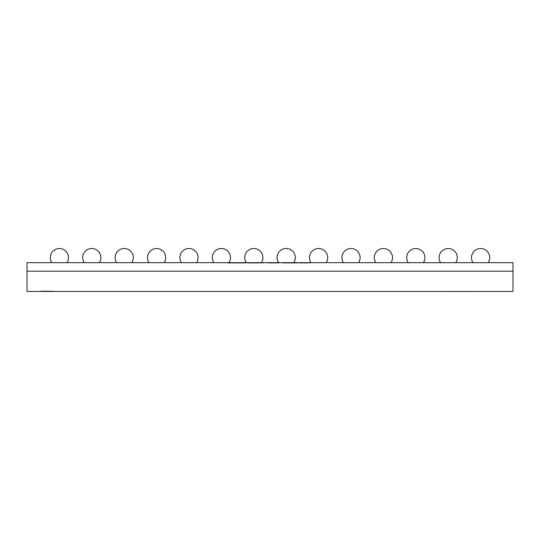 <?xml version="1.0" encoding="UTF-8"?>
<svg xmlns="http://www.w3.org/2000/svg" width="540" height="540" viewBox="0 0 540 540"><rect width="100%" height="100%" fill="white"/><g stroke="black" fill="none" stroke-linecap="round" stroke-linejoin="round"><path stroke-width="0.41" stroke-dasharray="2.7 2.03" d="M473.026 262.69L488.174 262.69L473.026 262.69A9.113 9.113 0 0 1 471.488 257.627A9.113 9.113 0 0 0 473.026 262.69A9.113 9.113 0 0 1 471.488 257.627A9.113 9.113 0 0 0 473.026 262.69A9.113 9.113 0 0 1 471.488 257.627A9.113 9.113 0 0 0 473.026 262.69A9.113 9.113 0 0 1 471.488 257.627A9.113 9.113 0 0 0 473.026 262.69A9.113 9.113 0 0 1 471.488 257.627A9.113 9.113 0 0 0 473.026 262.69A9.113 9.113 0 0 1 471.488 257.627A9.113 9.113 0 0 0 473.026 262.69A9.113 9.113 0 0 1 471.488 257.627M480.6 248.515A9.113 9.113 0 0 1 488.174 262.69A9.113 9.113 0 0 0 480.6 248.515A9.113 9.113 0 0 1 488.174 262.69A9.113 9.113 0 0 0 480.6 248.515A9.113 9.113 0 0 1 488.174 262.69A9.113 9.113 0 0 0 480.6 248.515A9.113 9.113 0 0 1 488.174 262.69A9.113 9.113 0 0 0 480.6 248.515A9.113 9.113 0 0 1 488.174 262.69A9.113 9.113 0 0 0 480.6 248.515A9.113 9.113 0 0 1 488.174 262.69A9.113 9.113 0 0 0 480.6 248.515A9.113 9.113 0 0 1 488.174 262.69M440.627 262.69L455.774 262.69L440.627 262.69A9.113 9.113 0 0 1 439.088 257.627A9.113 9.113 0 0 0 440.627 262.69A9.113 9.113 0 0 1 439.088 257.627A9.113 9.113 0 0 0 440.627 262.69A9.113 9.113 0 0 1 439.088 257.627A9.113 9.113 0 0 0 440.627 262.69A9.113 9.113 0 0 1 439.088 257.627A9.113 9.113 0 0 0 440.627 262.69A9.113 9.113 0 0 1 439.088 257.627A9.113 9.113 0 0 0 440.627 262.69A9.113 9.113 0 0 1 439.088 257.627A9.113 9.113 0 0 0 440.627 262.69A9.113 9.113 0 0 1 439.088 257.627M448.2 248.515A9.113 9.113 0 0 1 455.774 262.69A9.113 9.113 0 0 0 448.2 248.515A9.113 9.113 0 0 1 455.774 262.69A9.113 9.113 0 0 0 448.2 248.515A9.113 9.113 0 0 1 455.774 262.69A9.113 9.113 0 0 0 448.2 248.515A9.113 9.113 0 0 1 455.774 262.69A9.113 9.113 0 0 0 448.2 248.515A9.113 9.113 0 0 1 455.774 262.69A9.113 9.113 0 0 0 448.2 248.515A9.113 9.113 0 0 1 455.774 262.69A9.113 9.113 0 0 0 448.2 248.515A9.113 9.113 0 0 1 455.774 262.69M408.226 262.69L423.374 262.69L408.226 262.69A9.113 9.113 0 0 1 406.688 257.627A9.113 9.113 0 0 0 408.226 262.69A9.113 9.113 0 0 1 406.688 257.627A9.113 9.113 0 0 0 408.226 262.69A9.113 9.113 0 0 1 406.688 257.627A9.113 9.113 0 0 0 408.226 262.69A9.113 9.113 0 0 1 406.688 257.627A9.113 9.113 0 0 0 408.226 262.69A9.113 9.113 0 0 1 406.688 257.627A9.113 9.113 0 0 0 408.226 262.69A9.113 9.113 0 0 1 406.688 257.627A9.113 9.113 0 0 0 408.226 262.69A9.113 9.113 0 0 1 415.8 248.515A9.113 9.113 0 0 1 423.374 262.69A9.113 9.113 0 0 0 415.8 248.515A9.113 9.113 0 0 0 406.688 257.627A9.113 9.113 0 0 1 423.839 253.334A9.113 9.113 0 0 1 423.374 262.69A9.113 9.113 0 0 0 415.8 248.515A9.113 9.113 0 0 0 406.688 257.627A9.113 9.113 0 0 1 423.839 253.334A9.113 9.113 0 0 1 423.374 262.69A9.113 9.113 0 0 0 415.8 248.515A9.113 9.113 0 0 0 406.688 257.627A9.113 9.113 0 0 1 423.839 253.334A9.113 9.113 0 0 1 423.374 262.69A9.113 9.113 0 0 0 415.8 248.515A9.113 9.113 0 0 0 406.688 257.627A9.113 9.113 0 0 1 423.839 253.334A9.113 9.113 0 0 1 423.374 262.69A9.113 9.113 0 0 0 415.8 248.515A9.113 9.113 0 0 0 406.688 257.627A9.113 9.113 0 0 1 423.839 253.334A9.113 9.113 0 0 1 423.374 262.69A9.113 9.113 0 0 0 415.8 248.515A9.113 9.113 0 0 0 406.688 257.627A9.113 9.113 0 0 1 423.839 253.334A9.113 9.113 0 0 1 423.374 262.69M375.827 262.69L390.974 262.69L375.827 262.69A9.113 9.113 0 0 1 374.288 257.627A9.113 9.113 0 0 0 375.827 262.69A9.113 9.113 0 0 1 374.288 257.627A9.113 9.113 0 0 0 375.827 262.69A9.113 9.113 0 0 1 374.288 257.627A9.113 9.113 0 0 0 375.827 262.69A9.113 9.113 0 0 1 374.288 257.627A9.113 9.113 0 0 0 375.827 262.69A9.113 9.113 0 0 1 374.288 257.627A9.113 9.113 0 0 0 375.827 262.69A9.113 9.113 0 0 1 374.288 257.627A9.113 9.113 0 0 0 375.827 262.69A9.113 9.113 0 0 1 383.4 248.515A9.113 9.113 0 0 1 390.974 262.69A9.113 9.113 0 0 0 383.4 248.515A9.113 9.113 0 0 0 374.288 257.627A9.113 9.113 0 0 1 391.439 253.334A9.113 9.113 0 0 1 390.974 262.69A9.113 9.113 0 0 0 383.4 248.515A9.113 9.113 0 0 0 374.288 257.627A9.113 9.113 0 0 1 391.439 253.334A9.113 9.113 0 0 1 390.974 262.69A9.113 9.113 0 0 0 383.4 248.515A9.113 9.113 0 0 0 374.288 257.627A9.113 9.113 0 0 1 391.439 253.334A9.113 9.113 0 0 1 390.974 262.69A9.113 9.113 0 0 0 383.4 248.515A9.113 9.113 0 0 0 374.288 257.627A9.113 9.113 0 0 1 391.439 253.334A9.113 9.113 0 0 1 390.974 262.69A9.113 9.113 0 0 0 383.4 248.515A9.113 9.113 0 0 0 374.288 257.627A9.113 9.113 0 0 1 391.439 253.334A9.113 9.113 0 0 1 390.974 262.69A9.113 9.113 0 0 0 383.4 248.515A9.113 9.113 0 0 0 374.288 257.627A9.113 9.113 0 0 1 391.439 253.334A9.113 9.113 0 0 1 390.974 262.69M343.426 262.69L358.574 262.69L343.426 262.69A9.113 9.113 0 0 1 341.888 257.627A9.113 9.113 0 0 0 343.426 262.69A9.113 9.113 0 0 1 341.888 257.627A9.113 9.113 0 0 0 343.426 262.69A9.113 9.113 0 0 1 341.888 257.627A9.113 9.113 0 0 0 343.426 262.69A9.113 9.113 0 0 1 341.888 257.627A9.113 9.113 0 0 0 343.426 262.69A9.113 9.113 0 0 1 341.888 257.627A9.113 9.113 0 0 0 343.426 262.69A9.113 9.113 0 0 1 341.888 257.627A9.113 9.113 0 0 0 343.426 262.69A9.113 9.113 0 0 1 351 248.515A9.113 9.113 0 0 1 358.574 262.69A9.113 9.113 0 0 0 351 248.515A9.113 9.113 0 0 0 341.888 257.627A9.113 9.113 0 0 1 359.039 253.334A9.113 9.113 0 0 1 358.574 262.69A9.113 9.113 0 0 0 351 248.515A9.113 9.113 0 0 0 341.888 257.627A9.113 9.113 0 0 1 359.039 253.334A9.113 9.113 0 0 1 358.574 262.69A9.113 9.113 0 0 0 351 248.515A9.113 9.113 0 0 0 341.888 257.627A9.113 9.113 0 0 1 359.039 253.334A9.113 9.113 0 0 1 358.574 262.69A9.113 9.113 0 0 0 351 248.515A9.113 9.113 0 0 0 341.888 257.627A9.113 9.113 0 0 1 359.039 253.334A9.113 9.113 0 0 1 358.574 262.69A9.113 9.113 0 0 0 351 248.515A9.113 9.113 0 0 0 341.888 257.627A9.113 9.113 0 0 1 359.039 253.334A9.113 9.113 0 0 1 358.574 262.69A9.113 9.113 0 0 0 351 248.515A9.113 9.113 0 0 0 341.888 257.627A9.113 9.113 0 0 1 359.039 253.334A9.113 9.113 0 0 1 358.574 262.69M311.026 262.69L326.174 262.69L311.026 262.69A9.113 9.113 0 0 1 309.488 257.627A9.113 9.113 0 0 0 311.026 262.69A9.113 9.113 0 0 1 309.488 257.627A9.113 9.113 0 0 0 311.026 262.69A9.113 9.113 0 0 1 309.488 257.627A9.113 9.113 0 0 0 311.026 262.69A9.113 9.113 0 0 1 309.488 257.627A9.113 9.113 0 0 0 311.026 262.69A9.113 9.113 0 0 1 309.488 257.627M318.6 248.515A9.113 9.113 0 0 1 326.174 262.69A9.113 9.113 0 0 0 318.6 248.515A9.113 9.113 0 0 1 326.174 262.69A9.113 9.113 0 0 0 318.6 248.515A9.113 9.113 0 0 1 326.174 262.69A9.113 9.113 0 0 0 318.6 248.515A9.113 9.113 0 0 1 326.174 262.69A9.113 9.113 0 0 0 318.6 248.515A9.113 9.113 0 0 1 326.174 262.69M278.64 262.69L278.64 263.095L267.779 263.095L278.64 263.095L278.64 262.69L293.774 262.69L278.64 262.69A9.113 9.113 0 0 1 277.088 257.627A9.113 9.113 0 0 0 278.627 262.69A9.113 9.113 0 0 1 277.088 257.627A9.113 9.113 0 0 0 278.627 262.69A9.113 9.113 0 0 1 277.088 257.627A9.113 9.113 0 0 0 278.627 262.69A9.113 9.113 0 0 1 277.088 257.627A9.113 9.113 0 0 0 278.627 262.69A9.113 9.113 0 0 1 277.088 257.627M286.2 248.515A9.113 9.113 0 0 1 293.774 262.69A9.113 9.113 0 0 0 286.2 248.515A9.113 9.113 0 0 1 293.774 262.69A9.113 9.113 0 0 0 286.2 248.515A9.113 9.113 0 0 1 293.774 262.69A9.113 9.113 0 0 0 286.2 248.515A9.113 9.113 0 0 1 293.774 262.69A9.113 9.113 0 0 0 286.2 248.515A9.113 9.113 0 0 1 293.774 262.69M246.226 262.69L261.374 262.69L246.226 262.69A9.113 9.113 0 0 1 244.688 257.627A9.113 9.113 0 0 0 246.226 262.69A9.113 9.113 0 0 1 244.688 257.627A9.113 9.113 0 0 0 246.226 262.69A9.113 9.113 0 0 1 244.688 257.627A9.113 9.113 0 0 0 246.226 262.69A9.113 9.113 0 0 1 244.688 257.627A9.113 9.113 0 0 0 246.226 262.69A9.113 9.113 0 0 1 253.8 248.515A9.113 9.113 0 0 1 261.374 262.69A9.113 9.113 0 0 0 253.8 248.515A9.113 9.113 0 0 0 244.688 257.627A9.113 9.113 0 0 1 261.839 253.334A9.113 9.113 0 0 1 261.374 262.69A9.113 9.113 0 0 0 253.8 248.515A9.113 9.113 0 0 0 244.688 257.627A9.113 9.113 0 0 1 261.839 253.334A9.113 9.113 0 0 1 261.374 262.69A9.113 9.113 0 0 0 253.8 248.515A9.113 9.113 0 0 0 244.688 257.627A9.113 9.113 0 0 1 261.839 253.334A9.113 9.113 0 0 1 261.374 262.69A9.113 9.113 0 0 0 253.8 248.515A9.113 9.113 0 0 0 244.688 257.627A9.113 9.113 0 0 1 261.839 253.334A9.113 9.113 0 0 1 261.374 262.69M213.826 262.69L228.974 262.69L213.826 262.69A9.113 9.113 0 0 1 212.288 257.627A9.113 9.113 0 0 0 213.826 262.69A9.113 9.113 0 0 1 212.288 257.627A9.113 9.113 0 0 0 213.826 262.69A9.113 9.113 0 0 1 212.288 257.627A9.113 9.113 0 0 0 213.826 262.69A9.113 9.113 0 0 1 212.288 257.627A9.113 9.113 0 0 0 213.826 262.69A9.113 9.113 0 0 1 212.288 257.627M221.4 248.515A9.113 9.113 0 0 1 228.974 262.69A9.113 9.113 0 0 0 221.4 248.515A9.113 9.113 0 0 1 228.974 262.69A9.113 9.113 0 0 0 221.4 248.515A9.113 9.113 0 0 1 228.974 262.69A9.113 9.113 0 0 0 221.4 248.515A9.113 9.113 0 0 1 228.974 262.69A9.113 9.113 0 0 0 221.4 248.515A9.113 9.113 0 0 1 228.974 262.69M181.427 262.69L196.574 262.69L181.427 262.69A9.113 9.113 0 0 1 179.888 257.627A9.113 9.113 0 0 0 181.427 262.69A9.113 9.113 0 0 1 179.888 257.627A9.113 9.113 0 0 0 181.427 262.69A9.113 9.113 0 0 1 179.888 257.627A9.113 9.113 0 0 0 181.427 262.69A9.113 9.113 0 0 1 179.888 257.627A9.113 9.113 0 0 0 181.427 262.69A9.113 9.113 0 0 1 179.888 257.627A9.113 9.113 0 0 0 181.427 262.69A9.113 9.113 0 0 1 179.888 257.627A9.113 9.113 0 0 0 181.427 262.69A9.113 9.113 0 0 1 179.888 257.627M189 248.515A9.113 9.113 0 0 1 196.574 262.69A9.113 9.113 0 0 0 189 248.515A9.113 9.113 0 0 1 196.574 262.69A9.113 9.113 0 0 0 189 248.515A9.113 9.113 0 0 1 196.574 262.69A9.113 9.113 0 0 0 189 248.515A9.113 9.113 0 0 1 196.574 262.69A9.113 9.113 0 0 0 189 248.515A9.113 9.113 0 0 1 196.574 262.69A9.113 9.113 0 0 0 189 248.515A9.113 9.113 0 0 1 196.574 262.69A9.113 9.113 0 0 0 189 248.515A9.113 9.113 0 0 1 196.574 262.69M149.026 262.69L164.174 262.69L149.026 262.69A9.113 9.113 0 0 1 147.488 257.627A9.113 9.113 0 0 0 149.026 262.69A9.113 9.113 0 0 1 147.488 257.627A9.113 9.113 0 0 0 149.026 262.69A9.113 9.113 0 0 1 147.488 257.627A9.113 9.113 0 0 0 149.026 262.69A9.113 9.113 0 0 1 147.488 257.627A9.113 9.113 0 0 0 149.026 262.69A9.113 9.113 0 0 1 147.488 257.627A9.113 9.113 0 0 0 149.026 262.69A9.113 9.113 0 0 1 147.488 257.627A9.113 9.113 0 0 0 149.026 262.69A9.113 9.113 0 0 1 156.6 248.515A9.113 9.113 0 0 1 164.174 262.69A9.113 9.113 0 0 0 156.6 248.515A9.113 9.113 0 0 0 147.488 257.627A9.113 9.113 0 0 1 164.639 253.334A9.113 9.113 0 0 1 164.174 262.69A9.113 9.113 0 0 0 156.6 248.515A9.113 9.113 0 0 0 147.488 257.627A9.113 9.113 0 0 1 164.639 253.334A9.113 9.113 0 0 1 164.174 262.69A9.113 9.113 0 0 0 156.6 248.515A9.113 9.113 0 0 0 147.488 257.627A9.113 9.113 0 0 1 164.639 253.334A9.113 9.113 0 0 1 164.174 262.69A9.113 9.113 0 0 0 156.6 248.515A9.113 9.113 0 0 0 147.488 257.627A9.113 9.113 0 0 1 164.639 253.334A9.113 9.113 0 0 1 164.174 262.69A9.113 9.113 0 0 0 156.6 248.515A9.113 9.113 0 0 0 147.488 257.627A9.113 9.113 0 0 1 164.639 253.334A9.113 9.113 0 0 1 164.174 262.69A9.113 9.113 0 0 0 156.6 248.515A9.113 9.113 0 0 0 147.488 257.627A9.113 9.113 0 0 1 164.639 253.334A9.113 9.113 0 0 1 164.174 262.69M116.627 262.69L131.774 262.69L116.627 262.69A9.113 9.113 0 0 1 115.088 257.627A9.113 9.113 0 0 0 116.627 262.69A9.113 9.113 0 0 1 115.088 257.627A9.113 9.113 0 0 0 116.627 262.69A9.113 9.113 0 0 1 115.088 257.627A9.113 9.113 0 0 0 116.627 262.69A9.113 9.113 0 0 1 115.088 257.627A9.113 9.113 0 0 0 116.627 262.69A9.113 9.113 0 0 1 115.088 257.627A9.113 9.113 0 0 0 116.627 262.69A9.113 9.113 0 0 1 115.088 257.627A9.113 9.113 0 0 0 116.627 262.69A9.113 9.113 0 0 1 124.2 248.515A9.113 9.113 0 0 1 131.774 262.69A9.113 9.113 0 0 0 124.2 248.515A9.113 9.113 0 0 0 115.088 257.627A9.113 9.113 0 0 1 132.239 253.334A9.113 9.113 0 0 1 131.774 262.69A9.113 9.113 0 0 0 124.2 248.515A9.113 9.113 0 0 0 115.088 257.627A9.113 9.113 0 0 1 132.239 253.334A9.113 9.113 0 0 1 131.774 262.69A9.113 9.113 0 0 0 124.2 248.515A9.113 9.113 0 0 0 115.088 257.627A9.113 9.113 0 0 1 132.239 253.334A9.113 9.113 0 0 1 131.774 262.69A9.113 9.113 0 0 0 124.2 248.515A9.113 9.113 0 0 0 115.088 257.627A9.113 9.113 0 0 1 132.239 253.334A9.113 9.113 0 0 1 131.774 262.69A9.113 9.113 0 0 0 124.2 248.515A9.113 9.113 0 0 0 115.088 257.627A9.113 9.113 0 0 1 132.239 253.334A9.113 9.113 0 0 1 131.774 262.69A9.113 9.113 0 0 0 124.2 248.515A9.113 9.113 0 0 0 115.088 257.627A9.113 9.113 0 0 1 132.239 253.334A9.113 9.113 0 0 1 131.774 262.69M84.227 262.69L99.374 262.69L84.227 262.69A9.113 9.113 0 0 1 82.688 257.627A9.113 9.113 0 0 0 84.227 262.69A9.113 9.113 0 0 1 82.688 257.627A9.113 9.113 0 0 0 84.227 262.69A9.113 9.113 0 0 1 82.688 257.627A9.113 9.113 0 0 0 84.227 262.69A9.113 9.113 0 0 1 82.688 257.627A9.113 9.113 0 0 0 84.227 262.69A9.113 9.113 0 0 1 82.688 257.627A9.113 9.113 0 0 0 84.227 262.69A9.113 9.113 0 0 1 82.688 257.627A9.113 9.113 0 0 0 84.227 262.69A9.113 9.113 0 0 1 82.688 257.627M91.8 248.515A9.113 9.113 0 0 1 99.374 262.69A9.113 9.113 0 0 0 91.8 248.515A9.113 9.113 0 0 1 99.374 262.69A9.113 9.113 0 0 0 91.8 248.515A9.113 9.113 0 0 1 99.374 262.69A9.113 9.113 0 0 0 91.8 248.515A9.113 9.113 0 0 1 99.374 262.69A9.113 9.113 0 0 0 91.8 248.515A9.113 9.113 0 0 1 99.374 262.69A9.113 9.113 0 0 0 91.8 248.515A9.113 9.113 0 0 1 99.374 262.69A9.113 9.113 0 0 0 91.8 248.515A9.113 9.113 0 0 1 99.374 262.69M51.827 262.69L66.974 262.69L51.827 262.69A9.113 9.113 0 0 1 50.288 257.627A9.113 9.113 0 0 0 51.827 262.69A9.113 9.113 0 0 1 50.288 257.627A9.113 9.113 0 0 0 51.827 262.69A9.113 9.113 0 0 1 50.288 257.627A9.113 9.113 0 0 0 51.827 262.69A9.113 9.113 0 0 1 50.288 257.627A9.113 9.113 0 0 0 51.827 262.69A9.113 9.113 0 0 1 50.288 257.627A9.113 9.113 0 0 0 51.827 262.69A9.113 9.113 0 0 1 50.288 257.627A9.113 9.113 0 0 0 51.827 262.69A9.113 9.113 0 0 1 50.288 257.627M59.4 248.515A9.113 9.113 0 0 1 66.974 262.69A9.113 9.113 0 0 0 59.4 248.515A9.113 9.113 0 0 1 66.974 262.69A9.113 9.113 0 0 0 59.4 248.515A9.113 9.113 0 0 1 66.974 262.69A9.113 9.113 0 0 0 59.4 248.515A9.113 9.113 0 0 1 66.974 262.69A9.113 9.113 0 0 0 59.4 248.515A9.113 9.113 0 0 1 66.974 262.69A9.113 9.113 0 0 0 59.4 248.515A9.113 9.113 0 0 1 66.974 262.69A9.113 9.113 0 0 0 59.4 248.515A9.113 9.113 0 0 1 66.974 262.69M238.39 262.69L227.772 262.69L246.044 262.69L238.39 262.69L238.39 263.095L235.676 263.095L235.676 262.69M513 262.69L27 262.69L27 271.195L513 271.195L27 271.195L27 291.445L513 291.445L513 262.69M247.529 262.69L263.824 262.69L247.529 262.69L247.529 263.095L258.322 263.095L258.322 262.69M275.926 262.69L268.765 262.69L275.926 262.69L275.926 263.095L275.926 262.69L275.926 263.095L268.765 263.095L268.765 262.69L268.765 263.095L275.926 263.095L275.926 262.69M287.793 262.69L297.662 262.69L282.596 262.69L294.941 262.69L287.793 262.69L287.793 263.095L282.596 263.095L282.596 262.69L282.596 263.095L288.164 263.095L288.164 262.69M307.044 262.69L299.39 262.69L309.757 262.69L307.044 262.69L307.044 263.095L307.044 262.69M235.676 263.095L227.772 263.095L227.772 262.69M227.772 263.095L230.735 263.095L230.735 262.69M230.735 263.095L232.781 263.095L232.781 262.69M232.781 263.095L241.151 263.095L241.151 262.69M241.151 263.095L243.081 263.095L243.081 262.69M243.081 263.095L246.044 263.095L246.044 262.69M246.044 263.095L238.39 263.095M240.469 263.095L233.692 263.095L240.469 263.095L240.469 262.69L233.692 262.69L240.469 262.69M233.692 263.095L233.692 262.69M237.445 263.095L237.445 262.69M237.121 263.095L237.121 262.69M237.053 263.095L237.053 262.69M236.743 263.095L236.743 262.69M258.322 263.095L263.824 263.095L263.824 262.69L263.824 263.095L258.113 263.095L258.113 262.69L250.243 262.69L258.12 262.69L258.12 263.095L247.529 263.095M250.243 263.095L261.11 263.095L250.243 263.095L250.243 262.69M261.11 263.095L261.11 262.69L261.11 263.095M258.235 263.095L258.235 262.69M267.779 263.095L267.779 262.69L267.779 263.095M268.272 263.095L268.272 262.69L268.272 263.095M288.164 263.095L297.662 263.095L297.662 262.69M297.662 263.095L287.361 263.095L287.361 262.69L287.334 263.095L282.596 263.095L282.596 262.69L282.596 263.095L294.941 263.095L294.941 262.69M294.941 263.095L287.793 263.095M299.39 263.095L299.39 262.69L299.39 263.095L309.757 263.095L309.757 262.69L309.757 263.095L299.39 263.095M53.325 291.04L41.175 291.04L53.325 291.04L53.325 291.445L41.175 291.445L53.325 291.445M41.175 291.04L41.175 291.445M474.748 291.445L473.675 291.445M465.541 291.445L469.098 291.445M461.065 291.445L458.467 291.485L461.065 291.485M462.132 291.445L458.467 291.445L462.132 291.485M457.394 291.485L453.046 291.485L457.394 291.445M461.612 291.445L458.845 291.445M469.55 291.445L466.607 291.445L469.55 291.445M471.528 291.445L488.552 291.485M478.238 291.445L476.995 291.445L478.238 291.445M466.29 291.445L464.596 291.445M468.281 291.445L465.662 291.445L468.281 291.445M481.842 291.445L487.31 291.445L481.842 291.445M488.552 291.445L487.31 291.445L488.552 291.445M496.422 291.445L489.011 291.445L496.422 291.445M446.303 291.445L408.942 291.445L446.303 291.445M426.04 291.445L435.699 291.445L426.04 291.485M454.113 291.485L457.056 291.485L454.113 291.445M458.845 291.485L463.894 291.445M457.731 291.485L461.612 291.485M466.607 291.485L469.787 291.485L466.607 291.485M473.837 291.485L477.117 291.485L473.837 291.445M479.864 291.485L476.921 291.485L479.864 291.445M480.998 291.485L483.759 291.485L480.998 291.445M453.046 291.445L457.475 291.445M459.783 291.485L462.159 291.485L459.783 291.445M466.155 291.445L468.565 291.445M468.565 291.485L465.662 291.445M465.973 291.485L465.257 291.485M466.155 291.485L467.505 291.445M467.505 291.485L466.29 291.485M473.675 291.485L471.947 291.445M469.098 291.485L471.407 291.445M471.407 291.485L474.748 291.485M484.151 291.485L487.431 291.445L484.151 291.445M487.431 291.485L486.526 291.485L487.431 291.445M489.011 291.485L496.422 291.485M491.312 291.485L494.073 291.485L491.312 291.445M408.942 291.485L446.303 291.485M421.592 291.485C424.535 291.485 424.535 291.485 421.592 291.485C424.535 291.485 424.535 291.485 421.592 291.485C418.655 291.485 418.655 291.485 421.592 291.485C418.655 291.485 418.655 291.485 421.592 291.485L421.592 291.445C424.535 291.445 424.535 291.445 421.592 291.445C424.535 291.445 424.535 291.445 421.592 291.445C418.655 291.445 418.655 291.445 421.592 291.445C418.655 291.445 418.655 291.445 421.592 291.445L421.592 291.485"/><path stroke-width="0.81" d="M488.174 262.69A9.113 9.113 0 0 0 480.6 248.515A9.113 9.113 0 0 0 473.026 262.69M480.6 248.515A9.113 9.113 0 0 0 471.488 257.627A9.113 9.113 0 0 1 480.6 248.515A9.113 9.113 0 0 0 471.488 257.627A9.113 9.113 0 0 1 480.6 248.515A9.113 9.113 0 0 0 471.488 257.627A9.113 9.113 0 0 1 480.6 248.515A9.113 9.113 0 0 0 471.488 257.627A9.113 9.113 0 0 1 480.6 248.515A9.113 9.113 0 0 0 471.488 257.627A9.113 9.113 0 0 1 480.6 248.515A9.113 9.113 0 0 0 471.488 257.627A9.113 9.113 0 0 1 480.6 248.515A9.113 9.113 0 0 0 471.488 257.627M455.774 262.69A9.113 9.113 0 0 0 448.2 248.515A9.113 9.113 0 0 0 440.627 262.69M448.2 248.515A9.113 9.113 0 0 0 439.088 257.627A9.113 9.113 0 0 1 448.2 248.515A9.113 9.113 0 0 0 439.088 257.627A9.113 9.113 0 0 1 448.2 248.515A9.113 9.113 0 0 0 439.088 257.627A9.113 9.113 0 0 1 448.2 248.515A9.113 9.113 0 0 0 439.088 257.627A9.113 9.113 0 0 1 448.2 248.515A9.113 9.113 0 0 0 439.088 257.627A9.113 9.113 0 0 1 448.2 248.515A9.113 9.113 0 0 0 439.088 257.627A9.113 9.113 0 0 1 448.2 248.515A9.113 9.113 0 0 0 439.088 257.627M423.374 262.69A9.113 9.113 0 0 0 415.8 248.515A9.113 9.113 0 0 0 408.226 262.69M390.974 262.69A9.113 9.113 0 0 0 383.4 248.515A9.113 9.113 0 0 0 375.827 262.69M358.574 262.69A9.113 9.113 0 0 0 351 248.515A9.113 9.113 0 0 0 343.426 262.69M326.174 262.69A9.113 9.113 0 0 0 318.6 248.515A9.113 9.113 0 0 0 311.026 262.69M318.6 248.515A9.113 9.113 0 0 0 309.488 257.627A9.113 9.113 0 0 1 318.6 248.515A9.113 9.113 0 0 0 309.488 257.627A9.113 9.113 0 0 1 318.6 248.515A9.113 9.113 0 0 0 309.488 257.627A9.113 9.113 0 0 1 318.6 248.515A9.113 9.113 0 0 0 309.488 257.627A9.113 9.113 0 0 1 318.6 248.515A9.113 9.113 0 0 0 309.488 257.627M293.774 262.69A9.113 9.113 0 0 0 286.2 248.515A9.113 9.113 0 0 0 278.627 262.69M286.2 248.515A9.113 9.113 0 0 0 277.088 257.627A9.113 9.113 0 0 1 286.2 248.515A9.113 9.113 0 0 0 277.088 257.627A9.113 9.113 0 0 1 286.2 248.515A9.113 9.113 0 0 0 277.088 257.627A9.113 9.113 0 0 1 286.2 248.515A9.113 9.113 0 0 0 277.088 257.627A9.113 9.113 0 0 1 286.2 248.515A9.113 9.113 0 0 0 277.088 257.627M261.374 262.69A9.113 9.113 0 0 0 253.8 248.515A9.113 9.113 0 0 0 246.226 262.69M228.974 262.69A9.113 9.113 0 0 0 221.4 248.515A9.113 9.113 0 0 0 213.826 262.69M221.4 248.515A9.113 9.113 0 0 0 212.288 257.627A9.113 9.113 0 0 1 221.4 248.515A9.113 9.113 0 0 0 212.288 257.627A9.113 9.113 0 0 1 221.4 248.515A9.113 9.113 0 0 0 212.288 257.627A9.113 9.113 0 0 1 221.4 248.515A9.113 9.113 0 0 0 212.288 257.627A9.113 9.113 0 0 1 221.4 248.515A9.113 9.113 0 0 0 212.288 257.627M196.574 262.69A9.113 9.113 0 0 0 189 248.515A9.113 9.113 0 0 0 181.427 262.69M189 248.515A9.113 9.113 0 0 0 179.888 257.627A9.113 9.113 0 0 1 189 248.515A9.113 9.113 0 0 0 179.888 257.627A9.113 9.113 0 0 1 189 248.515A9.113 9.113 0 0 0 179.888 257.627A9.113 9.113 0 0 1 189 248.515A9.113 9.113 0 0 0 179.888 257.627A9.113 9.113 0 0 1 189 248.515A9.113 9.113 0 0 0 179.888 257.627A9.113 9.113 0 0 1 189 248.515A9.113 9.113 0 0 0 179.888 257.627A9.113 9.113 0 0 1 189 248.515A9.113 9.113 0 0 0 179.888 257.627M164.174 262.69A9.113 9.113 0 0 0 156.6 248.515A9.113 9.113 0 0 0 149.026 262.69M131.774 262.69A9.113 9.113 0 0 0 124.2 248.515A9.113 9.113 0 0 0 116.627 262.69M99.374 262.69A9.113 9.113 0 0 0 91.8 248.515A9.113 9.113 0 0 0 84.227 262.69M91.8 248.515A9.113 9.113 0 0 0 82.688 257.627A9.113 9.113 0 0 1 91.8 248.515A9.113 9.113 0 0 0 82.688 257.627A9.113 9.113 0 0 1 91.8 248.515A9.113 9.113 0 0 0 82.688 257.627A9.113 9.113 0 0 1 91.8 248.515A9.113 9.113 0 0 0 82.688 257.627A9.113 9.113 0 0 1 91.8 248.515A9.113 9.113 0 0 0 82.688 257.627A9.113 9.113 0 0 1 91.8 248.515A9.113 9.113 0 0 0 82.688 257.627A9.113 9.113 0 0 1 91.8 248.515A9.113 9.113 0 0 0 82.688 257.627M66.974 262.69A9.113 9.113 0 0 0 59.4 248.515A9.113 9.113 0 0 0 51.827 262.69M59.4 248.515A9.113 9.113 0 0 0 50.288 257.627A9.113 9.113 0 0 1 59.4 248.515A9.113 9.113 0 0 0 50.288 257.627A9.113 9.113 0 0 1 59.4 248.515A9.113 9.113 0 0 0 50.288 257.627A9.113 9.113 0 0 1 59.4 248.515A9.113 9.113 0 0 0 50.288 257.627A9.113 9.113 0 0 1 59.4 248.515A9.113 9.113 0 0 0 50.288 257.627A9.113 9.113 0 0 1 59.4 248.515A9.113 9.113 0 0 0 50.288 257.627A9.113 9.113 0 0 1 59.4 248.515A9.113 9.113 0 0 0 50.288 257.627M27 262.69L513 262.69L513 271.195L27 271.195L513 271.195L513 291.445L27 291.445L27 262.69M457.394 291.485L454.113 291.445M454.113 291.485L453.046 291.445M457.731 291.445L463.894 291.445M488.552 291.445L469.976 291.445M469.787 291.485L465.541 291.445M464.596 291.485L465.257 291.445M496.422 291.445L489.011 291.445M446.303 291.445L408.942 291.445"/></g></svg>
